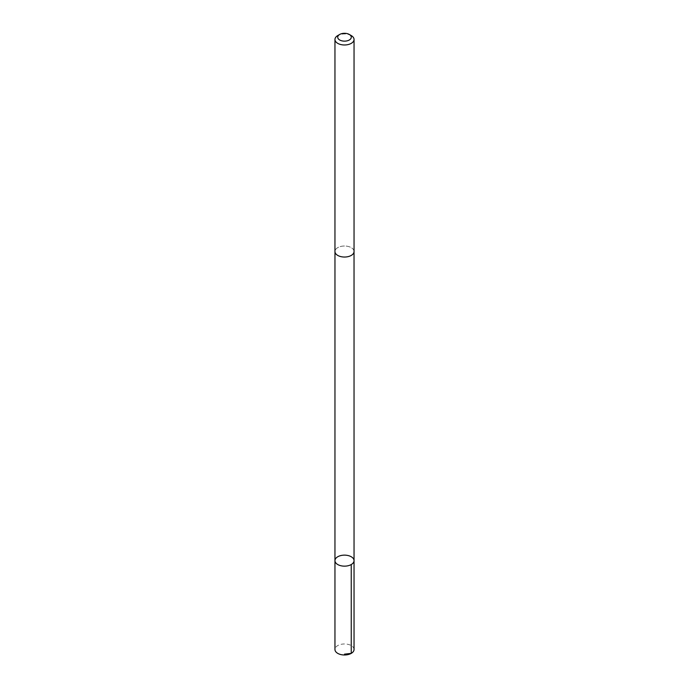 <?xml version="1.0" encoding="UTF-8"?>
<svg xmlns="http://www.w3.org/2000/svg" width="689" height="689" viewBox="0 0 689 689"><rect width="100%" height="100%" fill="white"/><g stroke="black" fill="none" stroke-linecap="round" stroke-linejoin="round"><path stroke-width="0.52" stroke-dasharray="3.44 2.58" d="M354.043 649.477A9.543 5.512 0 0 0 348.221 644.404A9.543 5.512 0 0 0 337.86 645.515A9.543 5.512 0 0 0 334.957 649.477M337.868 247.566A9.534 5.503 0 0 0 334.966 251.528A9.534 5.503 0 0 0 340.779 256.592A9.534 5.503 0 0 0 351.132 255.481A9.534 5.503 0 0 0 354.034 251.528A9.534 5.503 0 0 0 348.221 246.455A9.534 5.503 0 0 0 337.868 247.566M334.957 560.648A9.543 5.512 180 0 1 337.868 556.686A9.543 5.512 180 0 1 348.221 555.575A9.543 5.512 180 0 1 354.043 560.648M354.043 251.528A9.543 5.512 0 0 0 344.5 246.016A9.543 5.512 0 0 0 334.957 251.528M351.252 35.578A9.543 5.512 0 0 0 337.748 35.578"/><path stroke-width="1.03" d="M337.868 556.686A9.543 5.512 180 0 1 348.221 555.575A9.543 5.512 180 0 1 354.043 560.648A9.543 5.512 180 0 1 344.5 566.151A9.543 5.512 180 0 1 334.957 560.648A9.543 5.512 180 0 1 337.868 556.686M334.957 649.477A9.543 5.512 0 0 0 340.771 654.55A9.543 5.512 0 0 0 351.14 653.439A9.543 5.512 0 0 0 354.043 649.477L354.043 560.648A9.543 5.512 180 0 1 344.5 566.151A9.543 5.512 180 0 1 334.957 560.648L334.957 649.477M339.703 34.45L337.748 35.578A9.543 5.512 0 0 0 334.957 39.471L334.957 251.528A9.543 5.512 0 0 0 340.779 256.601A9.543 5.512 0 0 0 351.14 255.49A9.543 5.512 0 0 0 354.043 251.528L354.043 39.471A9.543 5.512 0 0 0 351.252 35.578L349.297 34.45A6.787 3.919 0 0 0 339.703 34.45A6.787 3.919 0 0 0 339.66 39.971A6.787 3.919 0 0 0 349.22 40.04A6.787 3.919 0 0 0 349.297 34.45M334.957 39.471A9.543 5.512 0 0 0 340.779 44.544A9.543 5.512 0 0 0 351.14 43.433A9.543 5.512 0 0 0 354.043 39.471M344.5 654.162L351.252 653.37L351.244 564.541M334.966 251.752L334.957 560.648M354.034 251.752L354.043 560.648"/></g></svg>
